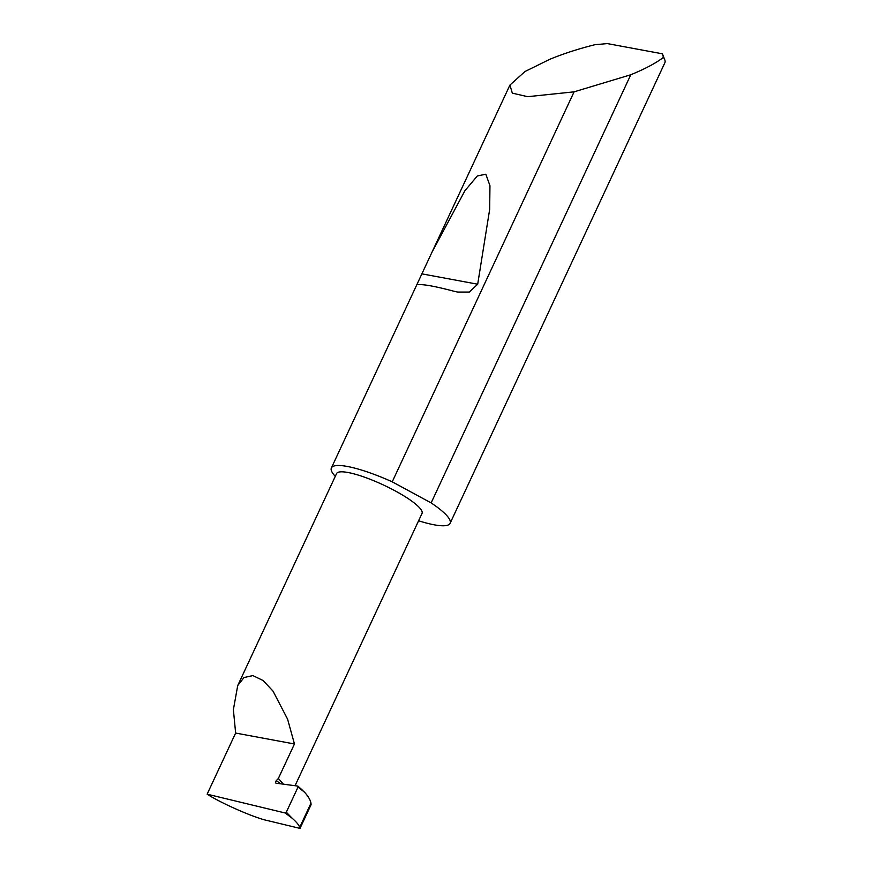 <?xml version="1.0" encoding="UTF-8"?>
<svg xmlns="http://www.w3.org/2000/svg" width="872" height="872" viewBox="0 0 872 872"><rect width="100%" height="100%" fill="white"/><g stroke="black" fill="none" stroke-linecap="round" stroke-linejoin="round"><path stroke-width="1.31" d="M285.188 812.987L286.31 812.192L292.185 818.252L285.188 812.987L207.133 794.174L235.636 733.058L233.38 709.688L237.718 685.566L243.996 677.555L252.869 675.593L263.093 680.52L273.023 691.136L287.597 719.171L294.453 743.98L278.364 778.456L276.261 780.702A1.744 1.046 -56.1 0 0 275.868 783.1A1.744 1.046 -56.1 0 0 276.151 783.209L297.733 786.075L298.006 787.133L297.733 786.075M237.718 685.566L336.57 473.583A47.143 9.483 25 0 1 364.125 477.038A47.143 9.483 25 0 1 408.696 498.969A47.143 9.483 25 0 1 422.015 513.434L295.052 785.716M453.222 291.063C435.782 286.452 424.272 284.305 418.68 284.654L417.677 284.654L417.59 283.073L431.934 252.313L464.94 190.674L477.333 175.959L485.824 174.226L489.955 185.714L489.672 209.378L477.693 284.218L469.31 292.055L457.56 292.055L453.222 291.063M630.783 74.763L574.081 91.843L527.625 96.683L512.333 93.141L509.924 85.075L524.966 71.537L549.818 59.285C563.835 53.552 578.91 48.69 595.031 44.679L607.359 43.6L662.404 53.813L663.45 57.378C656.093 63.013 645.443 68.703 631.535 74.447L630.783 74.763L431.139 502.904A65.498 13.167 -155 0 1 431.596 503.22A65.498 13.167 -155 0 1 450.105 523.309A65.498 13.167 -155 0 1 418.593 520.78M574.081 91.843L392.226 481.824A65.498 13.167 -155 0 0 331.382 467.948A65.498 13.167 -155 0 0 335.284 476.341M450.105 523.309L664.867 62.762A65.498 13.167 -155 0 0 664.747 59.721A65.498 13.167 -155 0 0 663.45 57.378M207.133 794.174C221.651 803.537 255.006 818.089 267.791 820.639L300.012 828.4L299.739 827.299L310.966 803.199C310.465 800.093 308.285 796.387 304.426 792.081L298.006 787.133L286.31 812.192M292.185 818.252C296.349 821.925 298.867 824.945 299.739 827.299M300.012 828.4L311.075 804.693L310.966 803.199M235.636 733.058L294.453 743.98M392.226 481.824L431.139 502.904M664.747 59.721L662.404 53.813M283.422 784.168L278.364 778.456M280.937 783.841L276.261 780.702M477.693 284.218L422.135 273.906M509.924 85.075L431.934 252.313M417.59 283.073L331.382 467.948M297.962 786.173L303.075 790.762"/></g></svg>
